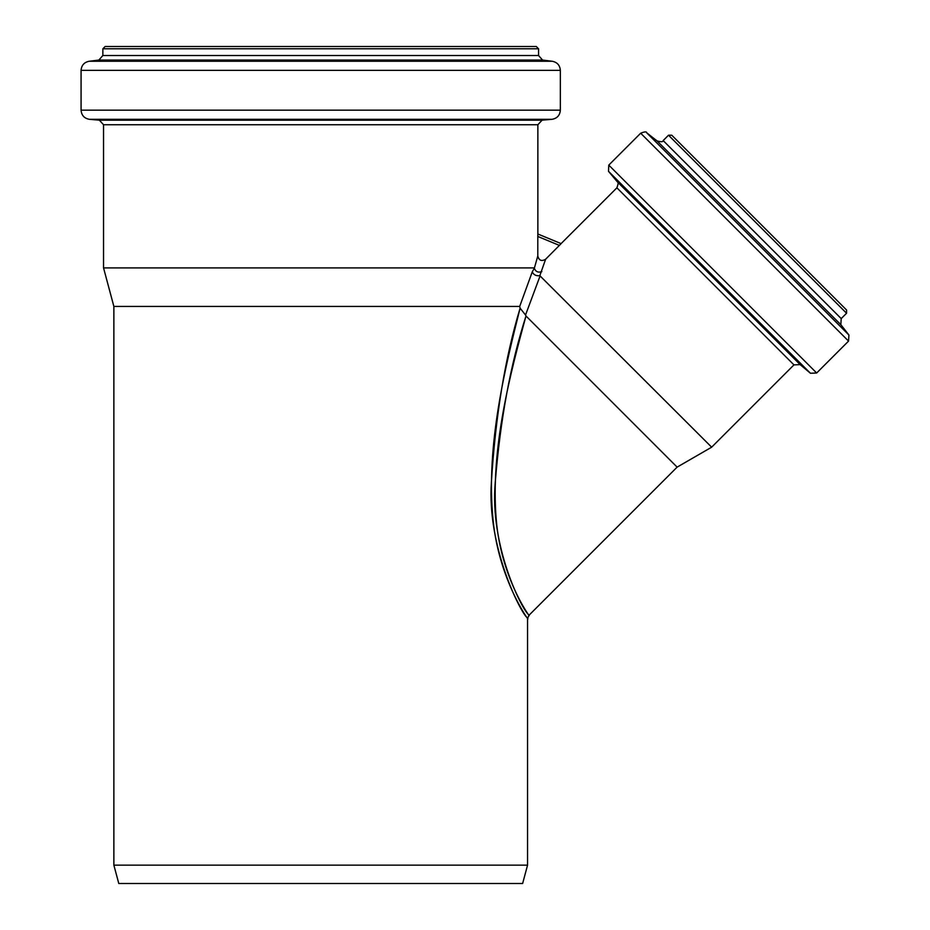 <?xml version="1.0" encoding="UTF-8"?>
<svg xmlns="http://www.w3.org/2000/svg" width="930" height="930" viewBox="0 0 930 930"><rect width="100%" height="100%" fill="white"/><g stroke="black" fill="none" stroke-linecap="round" stroke-linejoin="round"><path stroke-width="1.4" d="M537.842 234L537.796 236.464L537.842 234L561.127 243.637L537.842 234M561.127 243.637L545.619 259.249C541.597 261.597 538.981 260.516 537.796 256.006L537.796 236.464L559.453 245.427M673.715 137.152L846.567 310.004L846.567 313.247L841.208 318.606L840.836 324.675L848.927 335.033L848.555 341.101L816.656 373L810.46 373.267L800.149 364.618L793.953 364.886L711.648 447.191L539.83 275.687L545.619 259.249M537.796 256.006L534.32 268.305C535.715 271.758 538.226 272.862 541.853 271.595M534.32 268.305L532.274 271.816C533.518 274.792 536.029 276.094 539.83 275.687M532.274 271.816L519.707 306.423L520.102 308.167L519.707 306.423L113.867 306.423L103.544 267.91L103.544 124.748L537.865 124.748L537.865 234M540.167 275.699L525.531 315.014L520.102 308.167C506.025 364.304 485.53 444.633 493.086 520.044C499.491 585.586 534.727 628.134 526.717 617.253C520.161 611.382 486.925 546.701 491.4 481.973C495.527 415.768 505.095 357.829 520.102 308.167M103.544 267.91L534.134 267.91M527.554 865.156L522.637 883.5L118.784 883.5L113.867 865.156L527.554 865.156L527.554 618.555M113.867 865.156L113.867 306.423M711.648 447.191L677.121 467.127L525.996 315.991C510.5 364.304 500.27 419.663 495.272 482.066C489.529 545.608 521.614 608.441 528.077 614.091C535.901 624.611 501.41 583.529 496.225 519.37C490.261 447.609 510.907 371.419 525.985 315.979L525.531 315.014M846.567 310.004L671.762 135.21L668.519 135.21L663.16 140.57C663.276 141.941 661.253 142.069 657.103 140.941L646.745 132.851C646.687 131.467 644.664 131.595 640.677 133.222L608.778 165.121L608.499 171.318L810.46 373.267M102.858 48.79L538.563 48.79L536.261 46.5L105.148 46.5L102.858 48.79L102.858 55.521L98.836 60.066L89.129 61.264C84.165 62.275 81.48 65.309 81.073 70.366L81.073 110.17C81.515 115.378 84.305 118.424 89.443 119.319L99.359 120.179L103.544 124.748M793.953 364.886L616.892 187.814L561.092 243.614M846.567 313.247L668.519 135.21M841.208 318.606L663.16 140.57M840.836 324.675L657.103 140.941M848.927 335.033L646.745 132.851M848.555 341.101L640.677 133.222M816.656 373L608.778 165.121M800.149 364.618L617.16 181.629L608.499 171.318M99.359 120.179L542.062 120.179L537.865 124.748M89.443 119.319L551.967 119.319L542.062 120.179M81.073 110.17L560.348 110.17C559.907 115.378 557.117 118.424 551.967 119.319M81.073 70.366L560.348 70.366L560.348 110.17M89.129 61.264L552.292 61.264C557.256 62.275 559.941 65.309 560.348 70.366M98.836 60.066L542.585 60.066L552.292 61.264M102.858 55.521L538.563 55.521L542.585 60.066M527.543 618.601L528.891 615.358L677.121 467.127M617.16 181.629C618.555 181.501 618.462 183.559 616.892 187.814M538.563 55.521L538.563 48.79"/></g></svg>
